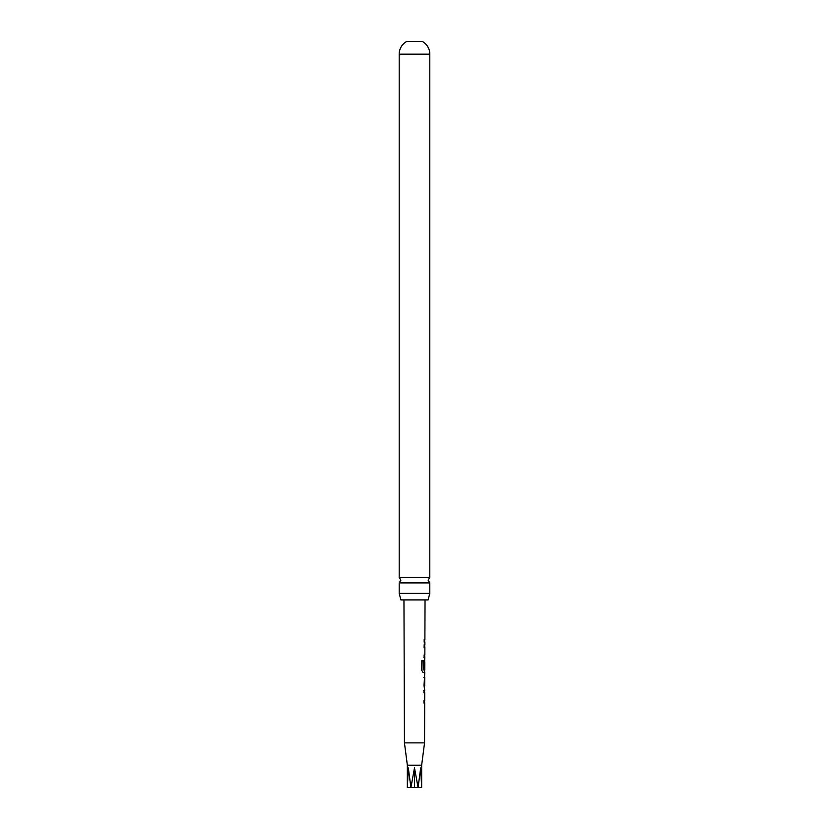 <?xml version="1.0" encoding="UTF-8"?>
<svg xmlns="http://www.w3.org/2000/svg" width="829" height="829" viewBox="0 0 829 829"><rect width="100%" height="100%" fill="white"/><g stroke="black" fill="none" stroke-linecap="round" stroke-linejoin="round"><path stroke-width="1.24" d="M429.805 582.901L399.195 582.901L400.894 580.165L399.195 577.43L399.195 54.154A14.518 14.518 0 0 1 406.687 41.45L422.313 41.45A14.518 14.518 0 0 1 429.805 54.154L429.805 577.43L428.106 580.165L429.805 582.901L429.805 593.398L428.075 599.906L400.925 599.906L399.195 593.398L429.805 593.398M421.65 765.208L421.65 787.55L420.686 767.913L418.075 787.55L414.5 767.913L410.925 787.55L408.314 767.913L407.35 787.55L407.35 765.208L421.65 765.208L424.552 742.877L424.686 703.044L423.961 703.054L423.971 700.702L424.697 700.702L424.717 692.806L423.992 692.806L424.002 690.464L424.728 690.464L424.023 685.614L424.79 672.568L423.163 672.557L421.785 670.371L421.826 660.516L423.287 660.516L423.256 669.801L424.8 669.956L424.821 662.06L424.686 668.889L424.085 668.889L424.842 657.314L424.116 657.314L424.127 654.972L424.852 654.972L424.873 647.076L424.158 647.076L424.158 644.734L424.883 644.734L424.894 642.071L424.168 642.071L424.179 639.729L424.894 639.729L425.039 599.906M407.35 765.208L404.448 742.877L424.552 742.877M424.728 662.06L424.686 668.889L424.085 668.889M404.448 742.877L403.961 599.906M424.199 642.071L424.894 642.071M424.697 659.977L424.603 662.06M424.065 677.562L424.769 677.562L424.655 685.469L424.769 677.562M424.749 685.469L424.033 685.469M399.195 577.43L429.805 577.43M399.195 593.398L399.195 582.901M424.79 647.076L424.655 644.734M414.5 767.913L414.5 787.55L421.65 787.55M407.35 787.55L414.5 787.55M424.572 647.076L423.951 647.076L424.572 647.076M424.489 657.314L423.909 657.314L424.489 657.314M423.101 660.516L423.339 669.956M424.562 669.956L424.562 672.557L422.977 672.557M424.469 668.889L423.878 668.889L424.469 668.889M423.857 677.562L424.458 677.562L424.655 685.469M423.795 690.464L424.593 690.474M424.407 692.816L423.785 692.806L424.407 692.816M399.195 54.154L429.805 54.154M424.666 642.071L424.676 639.729M424.821 657.314L424.624 654.972M424.51 687.697L424.521 685.469M424.552 677.562L424.562 675.334M424.645 703.044L424.469 700.702M424.5 692.806L424.51 690.464"/></g></svg>
